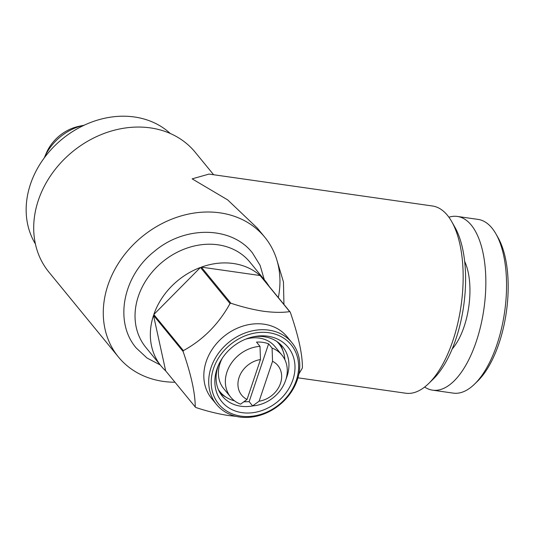 <?xml version="1.0" encoding="UTF-8"?>
<svg xmlns="http://www.w3.org/2000/svg" width="534" height="534" viewBox="0 0 534 534"><rect width="100%" height="100%" fill="white"/><g stroke="black" fill="none" stroke-linecap="round" stroke-linejoin="round"><path stroke-width="0.8" d="M276.986 341.573A38.021 31.419 -39.3 0 1 278.775 343.542A38.021 31.419 -39.3 0 1 284.836 359.616M246.141 401.695A38.021 31.419 -39.3 0 1 243.791 401.842M272.547 361.291A23.396 19.337 -39.3 0 1 280.497 383.332A23.396 19.337 -39.3 0 1 259.123 401.181L272.547 361.291L272.08 348.081A33.148 27.388 -39.3 0 1 281.959 355.123A33.148 27.388 -39.3 0 1 282.753 386.683A33.148 27.388 -39.3 0 1 252.629 405.893L249.144 401.648A33.148 27.388 -39.3 0 1 244.158 401.568M245.5 339.224A33.148 27.388 -39.3 0 1 259.304 338.089A33.148 27.388 -39.3 0 1 275.003 346.626L281.959 355.123M247.048 399.452A23.396 19.337 -39.3 0 1 239.092 377.418A23.396 19.337 -39.3 0 1 260.472 359.569L247.048 399.452L240.554 404.171A33.148 27.388 -39.3 0 1 230.675 397.129A33.148 27.388 -39.3 0 1 229.88 365.57A33.148 27.388 -39.3 0 1 260.005 346.359L256.527 342.107A33.148 27.388 -39.3 0 1 262.781 342.341A33.148 27.388 -39.3 0 1 268.602 343.836L272.08 348.081M225.955 397.096A38.995 32.227 -39.3 0 1 220.115 393.024M253.183 405.853A38.995 32.227 -39.3 0 1 240.821 406.234A38.995 32.227 -39.3 0 1 222.344 396.188A38.995 32.227 -39.3 0 1 218.753 364.542M252.362 337.014A38.995 32.227 -39.3 0 1 264.21 336.734A38.995 32.227 -39.3 0 1 282.686 346.773A38.995 32.227 -39.3 0 1 286.077 378.913M242.062 412.655A42.894 35.444 -39.3 0 1 218.266 365.636A42.894 35.444 -39.3 0 1 253.53 336.754A42.894 35.444 -39.3 0 1 267.788 336.2A42.894 35.444 -39.3 0 1 292.879 379.848A42.894 35.444 -39.3 0 1 242.062 412.655M268.849 330.139A48.748 40.277 -39.3 0 1 291.944 342.694A48.748 40.277 -39.3 0 1 290.443 393.264A48.748 40.277 -39.3 0 1 239.612 417.014A48.748 40.277 -39.3 0 1 216.517 404.458A48.748 40.277 -39.3 0 1 218.019 353.888A48.748 40.277 -39.3 0 1 268.849 330.139M216.517 404.458L211.644 398.518A48.748 40.277 -39.3 0 1 213.146 347.941A48.748 40.277 -39.3 0 1 263.976 324.191A48.748 40.277 -39.3 0 1 287.072 336.747L291.944 342.694M268.962 332.722A46.798 38.668 -39.3 0 1 296.323 380.341A46.798 38.668 -39.3 0 1 240.887 416.126A46.798 38.668 -39.3 0 1 213.527 368.513A46.798 38.668 -39.3 0 1 268.962 332.722M161.141 366.077A67.271 55.589 -39.3 0 1 153.525 315.38L183.095 351.485C191.185 374.808 195.23 393.298 195.23 406.955L165.66 370.85A67.271 55.589 -39.3 0 1 161.141 366.077L145.835 347.387A67.271 55.589 -39.3 0 1 147.898 277.593A67.271 55.589 -39.3 0 1 218.052 244.819A67.271 55.589 -39.3 0 1 249.919 262.141L265.224 280.831A67.271 55.589 -39.3 0 1 269.016 286.204M289.682 311.629C282.433 312.71 273.682 312.584 263.422 311.255C252.929 309.62 242.089 306.95 230.902 303.232L201.338 267.127A67.271 55.589 -39.3 0 1 233.358 263.509A67.271 55.589 -39.3 0 1 260.111 275.524L289.682 311.629A67.271 55.589 -39.3 0 1 290.269 312.163L260.705 276.058A67.271 55.589 -39.3 0 1 265.224 280.831M290.269 312.163C298.433 335.793 302.478 354.289 302.404 367.632A67.271 55.589 -39.3 0 1 302.117 368.487L298.92 373.887M195.23 406.955A67.271 55.589 -39.3 0 0 195.818 407.489C207.005 411.207 217.845 413.877 228.338 415.512L236.041 416.346M35.398 243.931A87.743 72.504 -39.3 0 1 45.917 155.721A87.743 72.504 -39.3 0 1 134.441 116.986A87.743 72.504 -39.3 0 1 170.259 133.487M297.952 377.825L405.713 393.218A94.565 42.426 -81.9 0 0 428.608 383.579L433.194 379.127A88.717 39.803 -81.9 0 0 454.895 227.217L451.737 221.657A94.565 42.426 -81.9 0 0 447.445 215.329A94.565 42.426 -81.9 0 0 432.46 205.99L209.021 174.077L192.147 178.863L227.658 199.876L257.341 228.125L264.777 237.203A94.565 78.144 140.7 0 0 219.975 212.846A94.565 78.144 140.7 0 0 121.358 258.923A94.565 78.144 140.7 0 0 118.455 357.032A94.565 78.144 140.7 0 0 163.25 381.396A94.565 78.144 140.7 0 0 174.978 382.237M428.608 383.579A94.565 42.426 -81.9 0 0 451.737 221.657M278.341 297.592A94.565 78.144 140.7 0 0 276.652 259.317L283.447 281.899L283.941 304.433M118.455 357.032L48.881 272.08A94.565 78.144 -39.3 0 1 51.785 173.971A94.565 78.144 -39.3 0 1 150.401 127.893A94.565 78.144 -39.3 0 1 195.204 152.25L213.613 174.731M424.637 387.05A87.743 39.369 -81.9 0 0 432.553 390.16L453.253 393.117A87.743 39.369 -81.9 0 0 474.499 384.173A87.743 39.369 -81.9 0 0 495.959 233.932A87.743 39.369 -81.9 0 0 491.974 228.065A87.743 39.369 -81.9 0 0 478.07 219.401L457.371 216.444A87.743 39.369 -81.9 0 0 448.894 217.211M432.553 390.16A87.743 39.369 -81.9 0 0 480.78 325.627A87.743 39.369 -81.9 0 0 471.275 225.108A87.743 39.369 -81.9 0 0 457.371 216.444M474.499 384.173L477.556 381.203A83.838 37.614 -81.9 0 0 498.062 237.643L495.959 233.932M452.158 349.022A53.62 24.057 -81.9 0 0 464.673 261.426M276.652 259.317A94.565 78.144 140.7 0 0 264.777 237.203M230.027 303.552C218.693 324.105 203.147 339.791 183.382 350.631L153.812 314.526A67.271 55.589 -39.3 0 1 200.457 267.447L230.027 303.552A67.271 55.589 -39.3 0 1 230.902 303.232M183.095 351.485A67.271 55.589 -39.3 0 1 183.382 350.631M260.111 275.524L201.338 267.127M200.457 267.447L153.812 314.526M153.525 315.38L165.66 370.85M280.016 343.963A38.995 32.227 -39.3 0 1 282.86 350.491M260.005 346.359L260.472 359.569M249.144 401.648L268.602 343.836M252.629 405.893L259.123 401.181M230.675 397.129L223.713 388.632A33.148 27.388 -39.3 0 1 222.271 358.247M234.513 400.827A38.021 31.419 -39.3 0 1 219.941 391.722A38.021 31.419 -39.3 0 1 218.366 389.58M46.331 153.051A39.736 32.841 -39.3 0 1 79.005 126.291L84.232 125.19A48.748 40.277 -39.3 0 0 44.222 157.957L46.331 153.051M264.29 279.696L260.118 265.411L252.475 252.956C231.576 225.902 184.597 225.502 154.266 251.454C122.8 276.058 113.896 322.242 136.317 348.081L147.03 358.034L160.207 364.936M278.775 343.542L277.393 341.853M219.941 391.722L218.566 390.034"/></g></svg>
